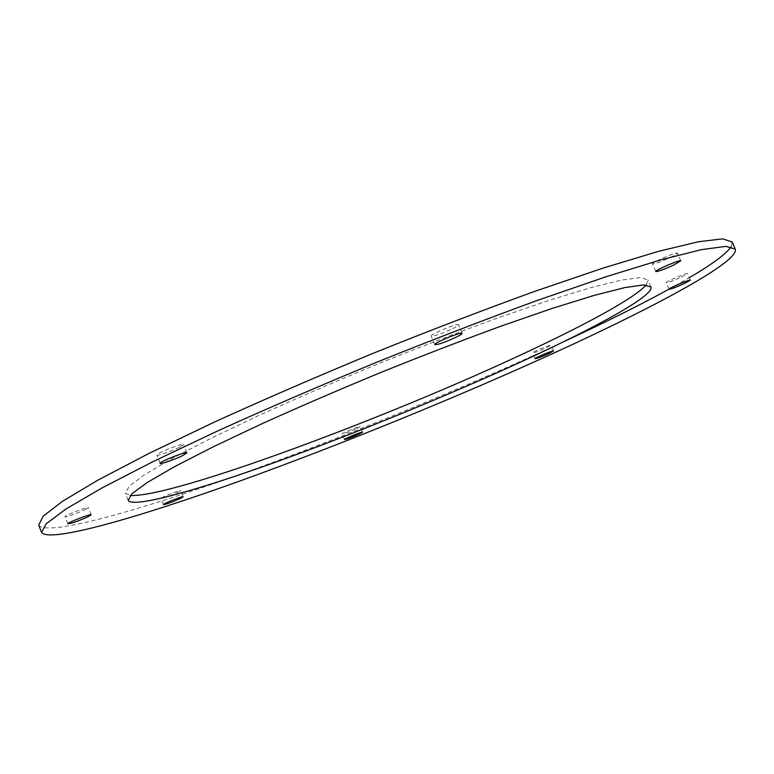 <?xml version="1.0" encoding="UTF-8"?>
<svg xmlns="http://www.w3.org/2000/svg" width="774" height="774" viewBox="0 0 774 774"><rect width="100%" height="100%" fill="white"/><g stroke="black" fill="none" stroke-linecap="round" stroke-linejoin="round"><path stroke-width="0.58" stroke-dasharray="3.87 2.9" d="M646.126 284.967L648.012 279.956L640.572 277.634L621.619 280.062L590.901 287.628L549.027 300.38L497.605 317.988C459.369 331.901 419.344 347.274 377.538 364.109C335.897 381.33 296.539 398.349 259.483 415.174L210.431 438.558L171.586 458.74L144.351 474.83L129.103 486.362L125.417 493.232L130.264 495.486M670.323 257.461C675.034 255.178 677.414 253.737 677.463 253.127C677.453 251.366 651.215 262.657 652.521 263.847C654.669 264.011 660.599 261.883 670.323 257.461M546.55 347.758L551.156 345.156C551.272 344.111 531.786 352.228 532.628 352.876C534.399 352.789 539.043 351.086 546.55 347.758M356.795 428.525L360.278 426.522C360.413 425.526 341.489 433.198 342.272 433.817C344.372 433.634 349.219 431.873 356.795 428.525M177.778 492.448L180.681 490.687C180.835 489.555 160.102 497.73 160.973 498.475C163.72 498.195 169.322 496.192 177.778 492.448M85.459 509.553L88.391 507.647C88.526 506.148 64.058 515.61 65.122 516.645C68.692 516.384 75.475 514.023 85.459 509.553M179.645 447.256L183.583 444.576C183.632 442.583 155.516 453.564 156.88 455.025C156.861 456.331 172.109 451.116 179.645 447.256M452.529 328.727C456.602 326.696 458.614 325.37 458.566 324.761C458.498 322.594 429.696 334.523 431.195 336.1C434.214 336.332 441.325 333.875 452.529 328.727M681.391 277.14L687.535 273.609C687.602 272.322 665.33 281.823 666.346 282.645C668.117 282.674 673.128 280.846 681.391 277.14M38.7 525.004C46.043 536.779 134.502 511.953 236.109 475.787C339.176 438.964 457.008 390.88 556.448 345.069L562.253 342.389M669.113 289.128L689.276 277.702M731.159 246.761L732.204 241.991M651.002 286.97L648.012 279.956M128.184 500.333L125.417 493.232M680.772 260.838L677.463 253.127M655.801 271.539L652.521 263.847M690.331 280.159L687.535 273.609M669.133 289.176L666.346 282.645M91.168 514.787L88.391 507.647M67.899 523.814L65.122 516.645M183.099 496.821L180.681 490.687M163.382 504.619L160.973 498.475M362.58 432.192L360.278 426.522M344.565 439.497L342.272 433.817M553.594 350.961L551.156 345.156M535.047 358.681L532.628 352.876M462.117 333.362L458.566 324.761M434.736 344.691L431.195 336.1M186.863 452.867L183.583 444.576M160.15 463.336L156.88 455.025"/><path stroke-width="1.16" d="M558.838 350.786C657 305.798 739.247 261.544 735.3 249.17L725.925 246.364L701.679 249.615L661.809 259.58L606.71 276.521L538.278 300.08C487.03 318.782 433.188 339.505 376.774 362.222C320.562 385.471 267.601 408.333 217.891 430.828L152.517 461.875L101.307 488.317L65.848 509.099L46.246 523.737L41.506 532.299C48.578 543.358 136.853 517.97 238.392 481.544C341.402 444.45 459.263 396.356 558.838 350.786M673.593 265.105L680.772 260.838C680.791 259.164 654.533 270.426 655.801 271.539C657.929 271.655 663.86 269.516 673.593 265.105M548.969 353.534L553.594 350.961C553.729 349.964 534.234 358.081 535.047 358.681C536.808 358.565 541.452 356.853 548.969 353.534M359.078 434.166L362.58 432.192C362.735 431.234 343.801 438.916 344.565 439.497C346.655 439.274 351.493 437.503 359.078 434.166M180.187 498.553L183.099 496.821C183.264 495.737 162.54 503.932 163.382 504.619C166.12 504.309 171.722 502.287 180.187 498.553M88.217 516.664L91.168 514.787C91.332 513.365 66.854 522.856 67.899 523.814C71.44 523.505 78.213 521.115 88.217 516.664M182.896 455.499L186.863 452.867C186.94 450.961 158.825 461.981 160.15 463.336C160.112 464.584 175.35 459.321 182.896 455.499M456.05 337.251C460.133 335.239 462.155 333.942 462.117 333.362C462.097 331.291 433.276 343.221 434.736 344.691C437.726 344.856 444.827 342.379 456.05 337.251M684.168 283.632L690.331 280.159C690.427 278.921 668.146 288.412 669.133 289.176C670.884 289.176 675.896 287.328 684.168 283.632M524.172 360.442C597.605 326.589 654.185 295.455 651.002 286.97L643.668 284.909L624.812 287.589L594.18 295.397L552.375 308.362L501.001 326.144C462.775 340.144 422.749 355.566 380.934 372.42C339.264 389.641 299.867 406.621 262.763 423.368L213.624 446.608L174.682 466.587L147.331 482.444L131.986 493.725L128.184 500.333C132.857 508.431 197.08 490.348 275.738 462.107C355.189 433.498 448.223 395.437 524.172 360.442M130.264 495.486C171.78 497.885 383.101 419.324 521.695 354.502C584.738 325.196 635.193 297.913 646.126 284.967M562.253 342.389C603.43 323.28 639.043 305.527 669.113 289.128M689.276 277.702C712.128 264.321 726.089 254.007 731.159 246.761M735.3 249.17L732.204 241.991L722.684 238.856L698.303 241.769L658.316 251.415L603.13 268.065L534.641 291.392C483.373 309.977 429.531 330.614 373.136 353.312C316.953 376.561 264.05 399.481 214.417 422.072L149.159 453.322L98.085 480.044L62.762 501.126L43.305 516.103L38.7 525.004L41.506 532.299"/></g></svg>
